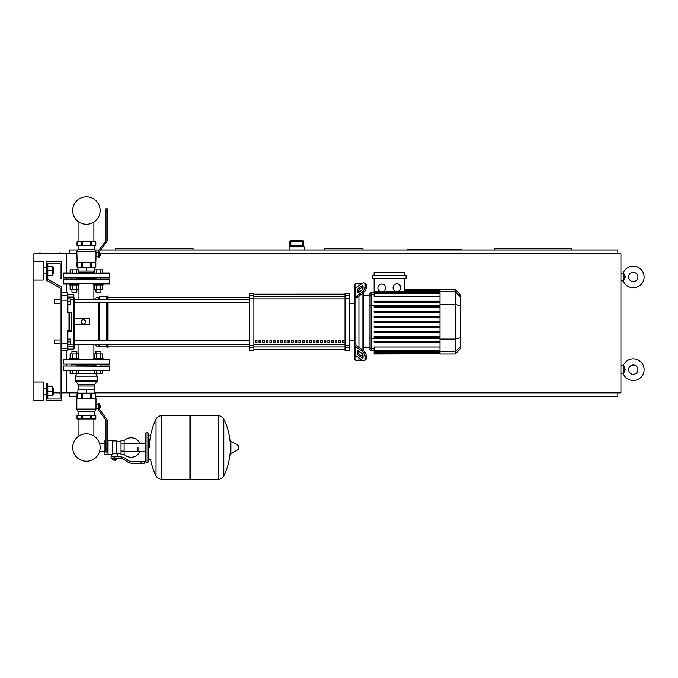 <?xml version="1.0" encoding="UTF-8"?>
<svg xmlns="http://www.w3.org/2000/svg" width="678" height="678" viewBox="0 0 678 678"><rect width="100%" height="100%" fill="white"/><g stroke="black" fill="none" stroke-linecap="round" stroke-linejoin="round"><path stroke-width="1.02" d="M78.962 389.13L78.962 389.748L78.962 389.13M78.962 393.147L78.962 393.765L78.962 393.147M78.962 418.97L78.962 435.996A13.729 13.729 0 0 0 72.69 447.522A13.729 13.729 0 0 1 86.42 433.793A13.729 13.729 0 0 1 100.158 447.522A13.729 13.729 0 0 0 93.886 435.996A13.729 13.729 0 0 1 86.42 461.252A13.729 13.729 0 0 1 72.69 447.522A13.729 13.729 0 0 0 86.42 461.252A13.729 13.729 0 0 0 93.886 435.996A13.729 13.729 0 0 1 86.42 461.252A13.729 13.729 0 0 1 78.962 435.996A13.729 13.729 0 0 0 86.42 461.252A13.729 13.729 0 0 0 100.158 447.522A13.729 13.729 0 0 1 86.42 461.252A13.729 13.729 0 0 1 78.962 435.996A13.729 13.729 0 0 0 86.42 461.252A13.729 13.729 0 0 0 100.158 447.522A13.729 13.729 0 0 1 86.42 461.252A13.729 13.729 0 0 1 78.962 435.996A13.729 13.729 0 0 0 84.318 461.091A13.729 13.729 0 0 0 99.513 451.675L104.963 451.675M93.886 389.13L93.886 389.748L93.886 389.13M93.886 393.147L93.886 393.765L93.886 393.147M93.886 418.97L93.886 435.996A13.729 13.729 0 0 1 99.513 443.37A13.729 13.729 0 0 0 93.886 435.996A13.729 13.729 0 0 1 99.513 443.37L104.963 443.37M96.301 272.963L96.301 269.869L94.157 269.869L94.157 272.963L93.886 271.107L93.886 272.344L78.962 272.344L78.962 271.107L78.69 272.963L78.69 269.869L76.546 269.869L76.546 272.963M78.962 267.708L78.962 267.09L78.962 267.708M78.962 241.876L78.962 222.079M93.886 267.708L93.886 267.09L93.886 267.708M93.886 241.876L93.886 222.079M54.291 340L54.291 343.712L54.291 340L60.164 340L60.164 303.549L54.291 303.549L54.291 299.837L60.164 299.837L60.164 288.091L46.257 280.065L46.257 261.53L61.706 261.53L61.706 278.522L60.164 278.522L60.164 263.072L47.807 263.072L47.807 279.175L61.706 287.201L61.706 400.562L46.257 400.562L46.257 383.57L47.807 383.57L47.807 399.011L60.164 399.011L60.164 288.091M70.207 341.856L70.207 339.076L67.885 339.076L67.885 344.636L70.207 344.636L70.207 341.856L67.885 341.856M54.291 299.837L54.291 303.549M70.207 301.693L70.207 298.913L67.885 298.913L67.885 304.473L70.207 304.473L70.207 301.693L67.885 301.693M59.393 253.182L60.927 253.182M40.85 253.182L39.307 253.182M59.393 393.452L60.164 393.452M303.778 241.597L302.854 240.673L302.846 241.597L303.769 241.597A0.924 0.924 -90 0 0 302.846 240.673L290.811 240.673A0.924 0.924 90 0 0 289.887 241.597L289.887 245.928L290.608 245.309L303.041 245.309L303.769 245.928L303.778 241.597L303.778 246.851M290.803 240.673L289.879 241.597L290.811 241.597L290.803 240.673A0.924 0.924 90 0 0 289.887 241.597L289.879 246.851M302.846 245.309L290.811 245.309L290.811 241.597L302.846 241.597L302.846 245.309M304.549 249.945L304.549 246.851L289.099 246.851L289.099 249.945M53.672 392.833L60.164 392.833M61.706 392.833L66.342 392.833L66.342 370.595L66.342 392.833L77.928 392.833M33.9 382.019L33.9 400.562L43.172 400.562L43.172 382.019L33.9 382.019L33.9 253.801L76.843 253.801M66.342 365.959L66.342 364.408L66.342 365.959M66.342 359.467L66.342 350.662L66.342 359.467M66.342 292.888L66.342 284.082L66.342 292.888M66.342 279.141L66.342 277.904L66.342 279.141M66.342 272.963L66.342 253.801L66.342 272.963M644.1 276.971A10.814 10.814 0 0 0 623.184 273.115A10.814 10.814 0 0 1 644.1 276.971A10.814 10.814 0 0 1 623.184 280.836L624.006 280.082M637.922 276.971A4.636 4.636 0 0 0 633.286 272.344A4.636 4.636 0 0 0 628.65 276.971A4.636 4.636 0 0 0 633.286 281.607A4.636 4.636 0 0 0 637.922 276.971A4.636 4.636 0 0 1 633.286 281.607A4.636 4.636 0 0 1 628.65 276.971M644.1 369.663A10.814 10.814 0 0 0 623.184 365.798A10.814 10.814 0 0 1 644.1 369.663A10.814 10.814 0 0 1 623.184 373.527L625.362 369.663L624.006 366.561M637.922 369.663A4.636 4.636 0 0 0 633.286 365.027A4.636 4.636 0 0 0 628.65 369.663A4.636 4.636 0 0 0 633.286 374.298A4.636 4.636 0 0 0 637.922 369.663A4.636 4.636 0 0 1 633.286 374.298A4.636 4.636 0 0 1 628.65 369.663M620.929 280.836L623.184 280.836L625.362 276.971L623.184 273.115L620.929 273.115M620.929 373.527L623.184 373.527L624.014 372.756L624.014 366.569L623.184 365.798L620.929 365.798M362.942 249.945L362.942 248.394L324.321 248.394L324.321 249.945M461.811 249.945L461.811 249.326L407.741 249.326L407.741 249.945M571.495 249.945L571.495 248.394L494.254 248.394L494.254 249.945M193.018 249.945L193.018 248.394L115.777 248.394L115.777 249.945M69.427 392.833L69.427 396.698L77.029 396.698M95.818 396.698L617.836 396.698L617.836 392.833M617.836 253.801L617.836 249.945L100.59 249.945M99.081 249.945L95.09 249.945M77.758 249.945L69.427 249.945L69.427 253.801M94.92 392.833L620.929 392.833L620.929 253.801L100.268 253.801M138.024 447.522L138.024 451.675L138.024 447.522M124.116 454.336A9.729 9.729 0 0 0 139.871 451.675M139.871 443.37A9.729 9.729 0 0 0 124.116 440.708M108.056 454.624L108.056 440.412L112.379 440.412L112.379 454.277L111.455 454.624L104.963 454.624L104.963 440.412L106.014 440.412M121.031 453.701L117.633 453.701L117.633 456.794M121.031 443.971L121.031 454.624L124.116 454.624L124.116 440.412L121.031 440.412L121.031 443.971L124.116 443.971M121.031 441.344L116.701 441.344M116.701 453.294L117.633 453.701M112.379 453.785L116.701 453.785L116.701 440.878L112.379 440.878M115.777 460.031L113.302 460.031L115.463 460.345L115.777 459.726M115.429 458.336L115.429 459.726L116.328 459.726L116.328 458.336M112.76 458.336L112.76 459.726L115.429 459.726M113.65 458.336L113.65 459.726M141.109 463.277L144.202 463.277L144.202 461.735L141.109 461.735L141.109 463.277L132.354 463.277A9.272 9.272 0 0 1 126.566 461.252L125.464 460.37A9.272 9.272 0 0 0 119.675 458.336L111.065 458.336L111.065 456.794L114.54 456.794L114.54 458.336M114.54 456.794L119.675 456.794A10.814 10.814 0 0 1 126.43 459.159L127.532 460.04A7.721 7.721 0 0 0 132.354 461.735L141.109 461.735M121.031 451.073L124.116 451.073M108.056 440.412L107.217 440.412M108.056 443.971L107.217 443.971M106.014 443.971L104.963 443.971M108.056 451.073L107.217 451.073M106.014 451.073L104.963 451.073M218.045 479.346L218.045 415.699L218.121 479.346A6.331 6.331 0 0 0 223.808 475.812L223.808 419.233A6.331 6.331 0 0 0 218.121 415.699L190.857 415.699L190.857 479.346L218.045 479.346M230.325 447.522L230.325 441.488L230.91 441.149L230.91 453.887L230.325 453.557L230.325 447.522M238.436 447.522L238.436 449.158L238.436 447.522M150.541 459.26A63.952 63.952 0 0 0 156.05 475.812L156.05 419.233A6.331 6.331 0 0 1 161.728 415.699L189.925 415.699L189.925 479.346L161.813 479.346L161.813 415.699L161.728 479.346A6.331 6.331 0 0 1 156.05 475.812L156.05 447.522M147.906 432.691L146.058 432.691L146.058 462.354L147.906 462.354L147.906 432.691L148.838 433.615L148.838 461.421L148.838 459.26L150.999 459.26M109.599 359.781L63.562 359.467L109.599 359.781L109.285 364.408L71.631 364.408M95.971 365.027L76.877 365.027L95.971 365.027M109.285 364.408L101.217 364.408M109.285 359.467L103.073 359.467L109.285 359.467L103.073 359.467L103.073 358.543L93.801 358.543L93.801 359.467M79.046 359.467L79.046 358.543L69.775 358.543L69.775 359.467L63.562 359.467M76.877 364.408L76.877 365.959M71.936 364.408L71.936 365.959M71.936 353.967L71.936 351.433L76.877 351.433L76.877 353.967M76.877 351.433L71.936 351.433M72.266 358.543L72.266 353.967L70.131 353.967L70.131 358.543M78.69 358.543L78.69 353.967L72.266 353.967M76.546 358.543L76.546 353.967M76.546 370.595L76.546 373.68L78.69 373.68L78.69 370.595L86.42 370.595M100.581 370.595L100.581 373.68L102.717 373.68L102.717 370.595L109.285 370.595L63.249 370.281L70.131 370.595L63.562 370.595L70.131 370.595L70.131 373.68L76.546 373.68M72.266 370.595L72.266 373.68M95.971 364.408L95.971 365.959M100.912 364.408L100.912 365.959M100.912 353.967L100.912 351.433L95.971 351.433L95.971 353.967M95.971 351.433L100.912 351.433M100.581 358.543L100.581 353.967L102.717 353.967L102.717 358.543M94.157 358.543L94.157 353.967L100.581 353.967M96.301 358.543L96.301 353.967M96.301 370.595L96.301 373.68L94.157 373.68L94.157 370.595M100.581 373.68L96.301 373.68M99.497 407.605L100.268 407.605L100.268 405.13L99.497 405.13M99.497 406.368L100.268 406.368M82.377 398.088L95.818 398.088L95.606 393.765L77.029 393.765L77.029 398.088L82.377 398.088M96.005 409.088L76.843 409.088L76.843 398.401L96.005 398.401L96.005 409.088L94.767 411.563L94.767 415.267M76.843 409.088L78.08 411.563L94.767 411.563M78.08 411.563L78.08 415.267M98.285 408.529L96.005 408.529M98.285 404.207L96.005 404.207M95.818 398.088L95.606 393.765M77.241 393.765L77.156 398.088M79.199 415.267L77.029 415.267L77.029 418.97L95.818 418.97L95.818 415.267L79.199 415.267M95.606 418.97L95.818 415.267M99.497 405.749L99.497 403.283L98.285 403.283L98.285 405.749L99.497 405.749L99.497 408.944A1.542 1.542 0 0 0 99.802 409.868L106.599 418.885A3.093 3.093 0 0 1 107.217 420.741L107.217 449.624L106.014 449.624L106.014 420.631A1.542 1.542 0 0 0 105.7 419.699L98.912 410.69A3.093 3.093 0 0 1 98.285 408.826L98.285 405.749M106.014 449.624L106.014 452.099L107.217 452.099L107.217 449.624M94.149 386.036L94.149 389.13L78.699 389.13L78.699 386.036A2.288 2.288 0 0 0 78.25 384.672L75.809 381.392A1.017 1.017 0 0 1 75.614 380.79A1.017 1.017 0 0 0 75.809 381.392A1.017 1.017 0 0 1 75.614 380.79A1.017 1.017 0 0 0 75.809 381.392L97.039 381.392A1.017 1.017 0 0 0 97.234 380.79L75.614 380.79L75.614 376.154L97.234 376.154L97.234 380.79A1.017 1.017 0 0 1 97.039 381.392A1.017 1.017 0 0 0 97.234 380.79A1.017 1.017 0 0 1 97.039 381.392L94.598 384.672A2.288 2.288 0 0 0 94.149 386.036L78.699 386.036M86.42 365.959L74.41 365.959M101.217 365.959L109.285 365.959L101.217 365.959L109.285 365.959L109.285 370.595L63.562 370.595L63.562 365.959L109.599 366.264L71.631 365.959M77.928 389.748L94.92 389.748L94.92 393.147L77.928 393.147L77.928 389.748M86.42 389.748L86.42 393.147M106.014 420.631A1.542 1.542 0 0 0 105.7 419.699A1.542 1.542 0 0 1 106.014 420.631A1.542 1.542 0 0 0 105.7 419.699L98.912 410.69M99.497 408.944A1.542 1.542 0 0 0 99.802 409.868A1.542 1.542 0 0 1 99.497 408.944A1.542 1.542 0 0 0 99.802 409.868L106.599 418.885M63.562 370.595L70.131 370.595M76.877 279.141L77.19 277.904L63.562 277.904L98.437 277.904M71.936 279.141L71.936 277.904L63.562 277.904L71.631 277.904M93.801 284.082L93.801 285.006L103.073 285.006L103.073 284.082L109.599 283.768L63.562 284.082L69.775 284.082L69.775 285.006L79.046 285.006L79.046 284.082M71.936 289.582L71.936 292.116L76.877 292.116L76.877 289.582M76.877 292.116L71.936 292.116M72.266 285.006L72.266 289.582L70.131 289.582L70.131 285.006M78.69 285.006L78.69 289.582L72.266 289.582M76.546 285.006L76.546 289.582M100.581 272.963L100.581 269.869L102.717 269.869L102.717 272.963L109.285 272.963L63.249 273.268L70.131 272.963L70.131 269.869L76.546 269.869M72.266 272.963L72.266 269.869M100.912 277.904L100.912 279.141L95.657 279.141L95.971 277.904M100.912 289.582L100.912 292.116L95.971 292.116L95.971 289.582M95.971 292.116L100.912 292.116M100.581 285.006L100.581 289.582L102.717 289.582L102.717 285.006M94.157 285.006L94.157 289.582L100.581 289.582M96.301 285.006L96.301 289.582M100.581 269.869L96.301 269.869M99.497 253.25L100.268 253.25L100.268 255.716L99.497 255.716M99.497 254.479L100.268 254.479M78.08 245.589L78.08 249.292L76.843 251.767L77.156 262.759L95.818 262.759L96.005 256.648L98.285 256.648M98.285 252.318L96.005 252.318L94.767 249.292L94.767 245.589M96.005 252.318L96.005 256.648M95.818 262.759L95.818 267.09L77.029 267.09L76.843 262.454L95.691 262.759M95.606 241.876L95.606 245.589L77.029 245.589L77.029 241.876L95.818 241.876L95.818 245.589M78.08 249.292L94.767 249.292M76.843 251.767L96.005 251.767M99.497 255.097L99.497 257.572L98.285 257.572L98.285 255.097L99.497 255.097L99.497 251.911A1.542 1.542 0 0 1 99.802 250.979L106.599 241.97A3.093 3.093 0 0 0 107.217 240.105L107.217 211.231L106.014 211.231L106.014 240.224A1.542 1.542 0 0 1 105.7 241.156L98.912 250.165A3.093 3.093 0 0 0 98.285 252.021L98.285 255.097M106.014 211.231L106.014 208.756L107.217 208.756L107.217 211.231M107.217 240.105A3.093 3.093 0 0 1 106.599 241.97L99.802 250.979A1.542 1.542 0 0 0 99.497 251.911A1.542 1.542 0 0 1 99.802 250.979A1.542 1.542 0 0 0 99.497 251.911M98.285 252.021A3.093 3.093 0 0 1 98.912 250.165L105.7 241.156A1.542 1.542 0 0 0 106.014 240.224A1.542 1.542 0 0 1 105.7 241.156M78.69 271.107L94.157 271.107M77.928 269.869L77.928 267.708L94.92 267.708L94.92 269.869M86.42 271.107L86.42 267.708M109.285 272.963L102.717 272.963L109.285 272.963M63.249 277.59L109.285 277.904L109.599 273.268L63.562 272.963L70.131 272.963L63.562 272.963L63.249 277.59M76.877 278.522L95.971 278.522L76.877 278.522M86.42 277.904L95.657 277.904M63.562 284.082L69.775 284.082L63.562 284.082M74.41 279.141L63.562 279.141L63.249 283.768L109.285 284.082L103.073 284.082L109.285 284.082L109.599 279.446L63.249 279.446L101.217 279.141M86.42 279.141L77.19 279.141M63.249 279.446L71.631 279.141L63.249 279.446M100.158 210.544A13.729 13.729 0 0 0 86.42 196.815A13.729 13.729 0 0 0 72.69 210.544A13.729 13.729 0 0 0 86.42 224.282A13.729 13.729 0 0 0 100.158 210.544M460.269 318.575L460.269 324.974M460.642 324.974L460.269 327.194M460.642 326.381L460.269 327.33M355.84 287.913L355.84 283.158L358.925 283.158L358.925 285.726L358.925 283.158L362.018 283.54M355.84 344.365L355.84 344.899A1.542 1.093 0 0 0 356.289 345.67L363.035 350.441L361.942 351.212L355.196 346.45A3.093 2.187 180 0 1 354.297 344.899L354.297 343.254L355.84 344.365L355.84 299.184L354.297 300.295L354.297 298.651A3.093 2.187 -0 0 1 355.196 297.1L361.942 292.337L363.035 293.108L356.289 297.879A1.542 1.093 180 0 0 355.84 298.651L355.84 299.184M364.62 360.459L365.705 359.687A4.636 2.314 -125.3 0 0 366.306 358.221L365.213 358.993A4.636 2.314 54.7 0 1 364.62 360.459A4.636 2.314 54.7 0 1 361.942 359.95L355.196 355.187A3.093 2.187 -0 0 1 354.297 353.636L354.297 344.899L354.297 358.848L355.84 360.391L355.84 355.636M355.84 360.391L358.925 360.391L358.925 357.823L358.925 360.391L362.255 360.162M358.925 353.882L358.925 351.272L358.925 353.882M358.925 347.534L358.925 296.015L358.925 347.534M358.925 292.277L358.925 289.667L358.925 292.277M357.382 292.277L357.382 290.099A1.542 0.771 125.3 0 1 358.476 288.235L361.942 285.785A1.542 0.771 125.3 0 1 362.832 285.616A1.542 0.771 125.3 0 1 363.035 286.099L363.035 288.286A1.542 0.771 125.3 0 1 361.942 290.15L358.476 292.599A1.542 0.771 125.3 0 1 357.586 292.769A1.542 0.771 125.3 0 1 357.382 292.277L358.111 292.794M361.942 285.785L363.035 286.557L359.569 289.006A1.542 0.771 -54.7 0 0 358.476 290.87L358.476 292.599M357.382 353.45L357.382 351.272A1.542 0.771 54.7 0 1 357.586 350.78A1.542 0.771 54.7 0 1 358.476 350.95L358.476 352.679A1.542 0.771 -125.3 0 0 359.569 354.543L363.035 356.992L361.942 357.764L358.476 355.314A1.542 0.771 54.7 0 1 357.382 353.45L358.476 352.679M358.476 350.95L361.942 353.399A1.542 0.771 54.7 0 1 363.035 355.264L363.035 357.45A1.542 0.771 54.7 0 1 362.832 357.933A1.542 0.771 54.7 0 1 361.942 357.764M363.035 293.108A4.636 2.314 -54.7 0 0 366.306 287.514L366.306 285.328A4.636 2.314 -54.7 0 0 365.705 283.862L364.62 283.09A4.636 2.314 125.3 0 0 361.942 283.599L355.196 288.362A3.093 2.187 180 0 0 354.297 289.913L354.297 298.651L354.297 284.701L355.84 283.158M366.306 287.514L365.213 286.743A4.636 2.314 125.3 0 1 361.942 292.337M365.213 286.743L365.213 284.557L366.306 285.328M364.62 283.09A4.636 2.314 125.3 0 1 365.213 284.557M365.213 358.993L365.213 356.806L366.306 356.035A4.636 2.314 -125.3 0 0 363.035 350.441M361.942 351.212A4.636 2.314 54.7 0 1 365.213 356.806M366.306 358.221L366.306 356.035M354.297 291.557L354.297 343.254M369.061 347.848L363.561 347.848M369.061 295.701L363.561 295.701M362.018 287.269L362.018 290.091M362.018 293.828L362.018 349.721M362.018 353.458L362.018 356.281M396.927 283.819A3.865 3.865 0 0 1 400.791 287.684A3.865 3.865 0 0 1 396.927 291.54A3.865 3.865 0 0 1 393.062 287.684A3.865 3.865 0 0 1 396.927 283.819M404.529 278.522L404.529 291.269L396.927 291.54M381.731 284.099A3.865 3.865 0 0 1 385.596 287.964A3.865 3.865 0 0 1 381.731 291.82A3.865 3.865 0 0 1 377.866 287.964A3.865 3.865 0 0 1 381.731 284.099M439.997 296.532L374.129 296.532L374.129 291.709L380.79 291.709L374.129 291.269L374.129 278.522M395.655 291.328L383.723 291.269M374.129 291.709L374.129 291.269M372.586 275.429L372.586 278.522L406.08 278.522L406.08 275.429L372.586 275.429M374.129 275.429L374.129 272.344L404.529 272.344L404.529 275.429M371.086 292.608L369.061 294.633L369.061 348.916L371.086 350.941L371.086 292.608L374.129 292.608M363.561 350.857L363.561 292.693M374.129 353.84L374.129 353.374L374.129 353.84L439.997 353.84L374.129 354.026M439.997 322.236L374.129 322.236L439.997 322.236L374.129 322.236L439.997 322.236L374.129 322.236L374.129 321.313L439.997 321.313M439.997 292.828L374.129 292.828L374.129 293.294L439.997 293.294M455.201 289.523L455.201 354.026L460.269 348.967L460.269 294.583L455.201 289.523L439.997 289.523L439.997 353.84M374.129 332.271L439.997 332.271L374.129 332.271L374.129 331.347L439.997 331.347M374.129 327.254L439.997 327.254L374.129 327.254L374.129 326.33L439.997 326.33M374.129 342.305L439.997 342.305L374.129 342.305L374.129 341.381L439.997 341.381M374.129 337.288L439.997 337.288L374.129 337.288L374.129 336.364L439.997 336.364M439.997 352.806L374.129 352.806L374.129 351.84L374.129 352.306L439.997 352.306M439.997 353.272L374.129 353.272L439.997 353.374M439.997 350.255L374.129 350.255L374.129 347.017L439.997 347.017M439.997 350.721L374.129 350.721L374.129 351.84L439.997 351.84M439.997 311.278L374.129 311.278L374.129 312.202L439.997 312.202M439.997 316.295L374.129 316.295L374.129 317.219L439.997 317.219M439.997 301.244L374.129 301.244L374.129 302.168L439.997 302.168M439.997 306.261L374.129 306.261L374.129 307.185L439.997 307.185M354.297 344.899L354.297 351.992L354.297 344.899M342.407 340.314L343.958 340.314L343.958 342.627L342.407 342.627L342.407 340.314M338.788 340.314L340.331 340.314L340.331 342.627L338.788 342.627L338.788 340.314M335.161 340.314L336.703 340.314L336.703 342.627L335.161 342.627L335.161 340.314M331.534 340.314L333.084 340.314L333.084 342.627L331.534 342.627L331.534 340.314M327.915 340.314L329.457 340.314L329.457 342.627L327.915 342.627L327.915 340.314M324.287 340.314L325.83 340.314L325.83 342.627L324.287 342.627L324.287 340.314M320.66 340.314L322.211 340.314L322.211 342.627L320.66 342.627L320.66 340.314M317.041 340.314L318.584 340.314L318.584 342.627L317.041 342.627L317.041 340.314M313.414 340.314L314.956 340.314L314.956 342.627L313.414 342.627L313.414 340.314M309.795 340.314L311.338 340.314L311.338 342.627L309.795 342.627L309.795 340.314M306.168 340.314L307.71 340.314L307.71 342.627L306.168 342.627L306.168 340.314M302.541 340.314L304.091 340.314L304.091 342.627L302.541 342.627L302.541 340.314M298.922 340.314L300.464 340.314L300.464 342.627L298.922 342.627L298.922 340.314M295.294 340.314L296.837 340.314L296.837 342.627L295.294 342.627L295.294 340.314M291.667 340.314L293.218 340.314L293.218 342.627L291.667 342.627L291.667 340.314M288.048 340.314L289.591 340.314L289.591 342.627L288.048 342.627L288.048 340.314M284.421 340.314L285.963 340.314L285.963 342.627L284.421 342.627L284.421 340.314M280.794 340.314L282.345 340.314L282.345 342.627L280.794 342.627L280.794 340.314M277.175 340.314L278.717 340.314L278.717 342.627L277.175 342.627L277.175 340.314M273.548 340.314L275.09 340.314L275.09 342.627L273.548 342.627L273.548 340.314M269.92 340.314L271.471 340.314L271.471 342.627L269.92 342.627L269.92 340.314M266.301 340.314L267.844 340.314L267.844 342.627L266.301 342.627L266.301 340.314M262.674 340.314L264.217 340.314L264.217 342.627L262.674 342.627L262.674 340.314M259.047 340.314L260.598 340.314L260.598 342.627L259.047 342.627L259.047 340.314M255.428 340.314L256.97 340.314L256.97 342.627L255.428 342.627L255.428 340.314M345.026 294.159L253.877 294.159L345.026 294.15M253.877 349.39L345.026 349.39L253.877 349.399M354.297 303.236L349.662 303.236M354.297 340.314L349.662 340.314M253.877 298.167L253.877 293.193L249.25 293.193L249.25 350.356L253.877 350.356L253.877 298.167L249.25 298.167M345.026 298.167L349.662 298.167L349.662 293.193L345.026 293.193L345.026 350.356L349.662 350.356L349.662 345.382L345.026 345.382M349.662 298.167L349.662 345.382M74.063 318.685L89.513 318.685L89.513 324.864L74.063 324.864L74.063 302.871L249.25 302.871M98.785 299.168L98.785 297.523L96.462 297.523L94.92 299.066L74.063 299.168L249.25 299.168M256.97 342.627L256.97 340.314M255.428 342.526L256.97 342.526M249.25 344.382L74.063 344.382L94.92 344.483L96.462 346.026L98.785 346.026L99.556 346.797L106.505 346.797L107.277 347.577L108.048 347.577L108.048 344.382M98.785 297.523L99.556 296.752L106.505 296.752L108.048 295.972L108.048 299.168M78.962 285.006L78.962 299.066M93.886 285.006L93.886 299.066M78.962 344.483L78.962 358.543M93.886 344.483L93.886 358.543M83.335 324.092L81.326 322.931L81.326 320.618L83.335 319.457L85.343 320.618L85.343 322.931L83.335 324.092M108.048 340.678L108.048 302.871M107.277 347.577L107.277 344.382M107.277 340.678L107.277 302.871M107.277 299.168L107.277 295.972M106.505 346.797L106.505 344.382M106.505 340.678L106.505 302.871M106.505 299.168L106.505 296.752M99.556 346.797L99.556 344.382M99.556 340.678L99.556 302.871M99.556 299.168L99.556 296.752M98.785 346.026L98.785 344.382M98.785 340.678L98.785 302.871M67.885 300.303L67.266 300.176L67.266 312.711L67.885 312.143L67.885 293.506L67.885 294.43L67.885 293.506L67.885 294.43L73.444 294.43L73.444 297.066L67.885 297.066L67.885 294.43M67.885 339.076L67.885 331.406L67.266 330.839L67.885 331.406L71.215 331.406L71.834 330.788L67.266 330.839L67.885 331.406L67.266 350.662L67.885 350.043L67.885 343.246M67.885 312.143L67.266 312.711L67.885 312.143L67.266 312.711L67.885 312.143L67.266 312.711L71.834 312.761L71.215 312.143L67.885 312.143L67.266 312.711L67.885 312.143L67.885 304.473M67.885 298.913L67.885 297.066M68.995 312.711L68.995 331.406A0.619 0.602 -90 0 0 69.605 330.788L69.605 312.761A0.619 0.602 -90 0 0 68.995 312.143L68.995 312.711M71.834 312.761L71.834 330.788M61.706 350.662L67.266 350.662L67.885 349.119L73.444 349.119L74.063 348.5L74.063 297.667A0.619 0.602 180 0 0 73.444 297.066L73.444 349.119L74.063 348.5L74.063 345.882A0.619 0.602 180 0 1 73.444 346.483L67.885 346.483M74.063 344.483L74.063 348.5L74.063 344.483M61.706 343.373L67.266 343.373L67.266 330.839L67.885 331.406M74.063 299.066L74.063 297.667M67.885 350.043L67.885 349.119L67.266 350.662L67.885 350.043M53.367 394.384L53.367 388.197L53.367 394.384L52.13 394.384M33.9 280.065L43.172 280.065L43.172 261.53L33.9 261.53M53.367 273.887L53.367 267.708L53.672 273.573L52.13 273.887M60.164 263.072L47.807 263.072L60.164 263.072L47.807 263.072L47.807 266.157L52.13 266.157L52.13 275.429L47.807 275.429L47.807 279.175M47.807 270.793L52.13 270.793M47.807 395.927L52.13 395.927L52.13 386.655L47.807 386.655M47.807 391.291L52.13 391.291M47.807 399.011L60.164 399.011L47.807 399.011L60.164 399.011L60.164 343.712L54.291 343.712M60.164 399.011L60.164 343.712L60.164 399.011M60.164 340L60.164 303.549L60.164 340M47.807 263.072L47.807 266.157L47.807 263.072M289.887 245.928L303.769 245.928M624.014 273.887L624.014 280.065M218.121 479.346L218.121 415.699M238.436 449.158L238.249 445.556L230.91 441.149M161.728 415.699L161.728 479.346M109.599 364.103L63.249 364.103L63.249 359.781M81.165 393.765L81.165 398.088M91.691 393.765L91.691 398.088M90.352 393.765L90.352 398.088M82.504 393.765L82.504 398.088M77.233 418.97L77.233 415.267M81.157 418.97L81.157 415.267M82.496 418.97L82.496 415.267M90.343 418.97L90.343 415.267M91.683 418.97L91.683 415.267M94.598 384.672L78.25 384.672M94.157 373.375L78.69 373.375M81.165 267.09L81.165 262.759M77.241 267.09L77.241 262.759M90.352 267.09L90.352 262.759M91.691 267.09L91.691 262.759M95.606 267.09L95.606 262.759M82.504 267.09L82.504 262.759M81.157 241.876L81.157 245.589M77.233 241.876L77.233 245.589M90.343 241.876L90.343 245.589M82.496 241.876L82.496 245.589M91.683 241.876L91.683 245.589M358.476 290.87L357.382 290.099M359.569 289.006L358.476 288.235M358.111 350.755L357.382 351.272M359.569 354.543L358.476 355.314M355.196 297.1L355.196 288.362M355.196 355.187L355.196 346.45M439.997 291.709L382.672 291.709M439.997 290.176L404.529 290.176M439.997 290.743L404.529 290.743M374.129 294.777L371.086 294.777L369.061 296.735M369.061 305.795L371.086 305.269L439.997 305.269M374.129 348.772L371.086 348.772L369.061 346.814M369.061 337.754L371.086 338.28L439.997 338.28M460.269 296.684L455.201 291.794L439.997 291.794M439.997 304.473L455.201 304.473L460.269 305.786M439.997 339.076L455.201 339.076L460.269 337.763M439.997 351.755L455.201 351.755L460.269 346.865M345.026 296.608L253.877 296.608M345.026 344.636L253.877 344.636M253.877 346.941L345.026 346.941M253.877 298.913L345.026 298.913M253.877 295.837L249.25 295.837M349.662 295.837L345.026 295.837M253.877 345.382L249.25 345.382M249.25 347.712L253.877 347.712M345.026 347.712L349.662 347.712M67.885 347.644A0.619 0.61 180 0 1 67.266 348.255L61.706 348.255M67.885 295.905A0.619 0.61 180 0 0 67.266 295.294L67.266 300.176L61.706 300.176M61.706 292.888L67.266 292.888L67.266 295.294L61.706 295.294M74.063 344.051L70.207 344.195M70.207 299.354L74.063 299.498M290.608 245.309L303.151 245.309M145.126 451.675L124.116 451.675M146.058 434.547L145.126 433.615L145.126 443.37L124.116 443.37M111.455 454.624L111.455 456.794M148.838 435.785L150.999 435.785M223.808 475.812A63.952 63.952 0 0 0 230.325 450.667M230.325 444.378A63.952 63.952 0 0 0 223.808 419.233M238.249 449.489L230.91 453.887M189.925 416.623L190.857 415.699M189.925 478.422L190.857 479.346M156.05 419.233A63.952 63.952 0 0 0 149.457 447.522M146.058 462.354L145.126 461.421L145.126 433.615L146.058 432.691M147.906 462.354L148.838 461.421M146.058 460.498L145.126 461.421M77.038 373.68L75.614 376.154M95.81 373.68L97.234 376.154M439.997 289.523L404.529 289.523M404.529 289.709L439.997 289.709M404.529 290.277L439.997 290.277M439.997 291.243L404.529 291.243M374.129 350.941L371.086 350.941M455.201 354.026L439.997 354.026M108.048 346.026L249.25 346.026M108.048 297.523L249.25 297.523M249.25 340.678L74.063 340.678M67.266 292.888L67.885 293.506L67.266 292.888M73.444 294.43L74.063 295.049L73.444 294.43M73.444 349.119L74.063 348.5L73.444 349.119M46.257 394.384L43.172 394.384M43.172 273.887L46.257 273.887M52.13 267.708L53.367 267.708M46.257 267.708L43.172 267.708M52.13 388.197L53.367 388.197M46.257 388.197L43.172 388.197"/></g></svg>
